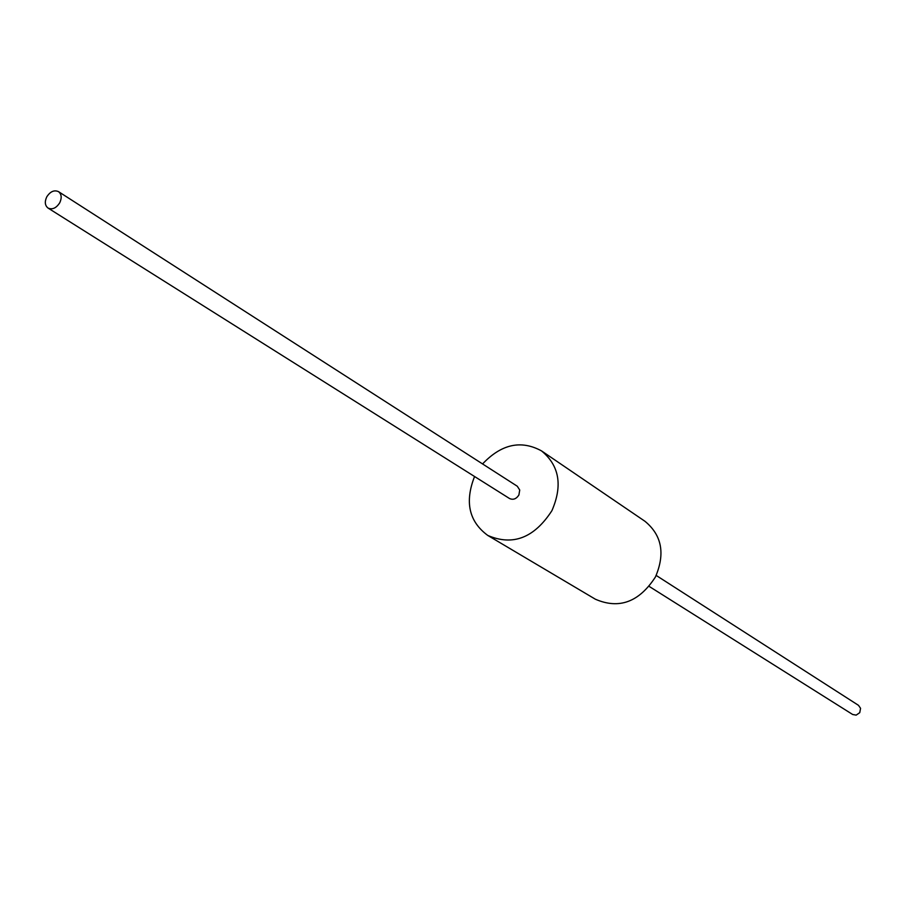 <?xml version="1.0" encoding="UTF-8"?>
<svg xmlns="http://www.w3.org/2000/svg" width="906" height="906" viewBox="0 0 906 906"><rect width="100%" height="100%" fill="white"/><g stroke="black" fill="none" stroke-linecap="round" stroke-linejoin="round"><path stroke-width="1.36" d="M474.563 476.511C464.574 501.958 468.98 521.607 487.79 535.446L595.378 599.217C619.115 609.512 639.138 602.094 655.423 576.986C665.378 553.736 661.878 535.163 644.936 521.267L541.539 450.905C521.018 439.75 501.358 444.099 482.558 463.94M487.79 535.446C512.841 546.205 534.212 537.949 551.901 510.69C562.807 485.514 559.353 465.593 541.539 450.905M48.041 208.063L509.5 498.504C513.158 500.157 516.295 498.991 518.9 494.993L519.727 490.01L517.292 486.239L58.494 191.63C54.167 189.75 50.249 191.506 46.75 196.885C44.496 201.823 44.926 205.549 48.041 208.063C52.355 209.909 56.251 208.142 59.739 202.774C61.993 197.859 61.574 194.144 58.494 191.63M649.206 586.431L852.671 714.494L856.159 715.128L859.749 712.671L860.564 708.311L858.492 705.332L656.193 575.435"/></g></svg>
